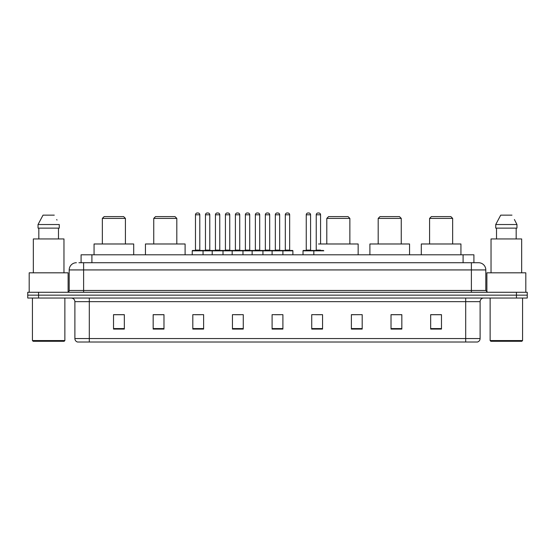 <?xml version="1.0" encoding="UTF-8"?>
<svg xmlns="http://www.w3.org/2000/svg" width="555" height="555" viewBox="0 0 555 555"><rect width="100%" height="100%" fill="white"/><g stroke="black" fill="none" stroke-linecap="round" stroke-linejoin="round"><path stroke-width="0.83" d="M78.928 262.723L83.611 262.723L78.928 262.723L81.092 262.723L81.092 254.794L473.908 254.794L473.908 262.723M76.403 262.723A7.208 7.208 0 0 0 69.195 269.931L69.195 290.473A1.804 1.804 0 0 1 67.391 292.277M485.805 269.931L83.611 269.931L83.611 262.723L478.597 262.723A7.208 7.208 0 0 1 485.805 269.931L485.805 290.473L487.609 292.277M38.559 292.277L27.75 292.277L27.75 295.156L38.559 295.156L27.75 295.156L27.75 298.042L38.559 298.042L38.559 295.156L516.441 295.156L38.559 295.156L38.559 292.277L516.441 292.277L516.441 295.156L527.25 295.156L516.441 295.156L516.441 298.042L38.559 298.042M527.25 292.277L527.25 295.156L527.25 292.277L516.441 292.277M478.486 262.723L476.072 262.723M477.335 342.012L77.665 342.012M77.485 342.012A3.601 3.601 0 0 1 74.89 338.55L89.306 338.55L89.306 342.012L465.694 342.012L465.694 338.55L480.11 338.55L480.11 301.649A3.601 3.601 0 0 1 483.717 298.042M74.89 338.55L74.89 301.649C74.675 299.457 73.475 298.257 71.283 298.042M441.475 329.073L441.475 314.657L430.666 314.657L430.666 329.073L441.475 329.073M401.834 329.073L401.834 314.657L391.025 314.657L391.025 329.073L401.834 329.073M362.193 329.073L362.193 314.657L351.377 314.657L351.377 329.073L362.193 329.073M322.552 329.073L322.552 314.657L311.737 314.657L311.737 329.073L322.552 329.073M124.334 329.073L124.334 314.657L113.525 314.657L113.525 329.073L124.334 329.073M163.975 329.073L163.975 314.657L153.166 314.657L153.166 329.073L163.975 329.073M203.623 329.073L203.623 314.657L192.807 314.657L192.807 329.073L203.623 329.073M243.263 329.073L243.263 314.657L232.448 314.657L232.448 329.073L243.263 329.073M282.904 329.073L282.904 314.657L272.096 314.657L272.096 329.073L282.904 329.073M527.25 298.042L527.25 295.156L527.25 298.042L516.441 298.042M465.694 342.012L477.231 342.012M362.193 314.657L351.377 314.727L362.193 314.657M234.869 314.727L240.273 314.727M194.937 314.727L200.341 314.727M315.698 314.727L321.109 314.727M274.794 314.727L280.206 314.727M163.975 314.727L153.166 314.727M124.334 314.727L113.525 314.727M401.834 314.727L391.025 314.727M441.475 314.727L430.666 314.727M64.151 341.29L33.154 341.29L32.433 340.569L64.873 340.569L64.151 341.29M32.433 298.042L32.433 340.569M64.873 298.042L64.873 340.569M68.112 292.124L68.112 272.817L29.193 272.817L29.193 292.277M63.971 272.817L63.971 238.941L33.335 238.941L33.335 272.817M58.483 228.126L58.483 238.941L58.483 228.126M38.038 224.525L43.026 215.153L38.038 224.525L38.038 228.126L59.267 228.126L59.267 224.525L38.038 224.525M56.992 220.071L56.707 219.53M38.822 228.126L38.822 238.941M54.279 215.153L43.026 215.153M102.349 218.399L125.416 218.399L123.612 216.596L104.153 216.596L102.349 218.399L102.349 243.985M125.416 218.399L125.416 243.985M133.706 254.794L133.706 243.985L94.059 243.985L94.059 254.794M153.742 218.399L176.809 218.399L175.005 216.596L155.546 216.596L153.742 218.399L153.742 243.985M176.809 218.399L176.809 243.985M185.099 254.794L185.099 243.985L145.452 243.985L145.452 254.794M326.798 218.399L349.865 218.399L348.061 216.596L328.602 216.596L326.798 218.399L326.798 243.985M349.865 218.399L349.865 243.985M358.155 254.794L358.155 243.985L318.514 243.985M378.191 218.399L401.258 218.399L399.454 216.596L379.995 216.596L378.191 218.399L378.191 243.985M401.258 218.399L401.258 243.985M409.548 254.794L409.548 243.985L369.901 243.985L369.901 254.794M429.584 218.399L452.651 218.399L450.847 216.596L431.388 216.596L429.584 218.399L429.584 243.985M452.651 218.399L452.651 243.985M460.941 254.794L460.941 243.985L421.294 243.985L421.294 254.794M521.846 341.29L490.849 341.29L490.127 340.569L522.567 340.569L521.846 341.29M490.127 298.042L490.127 340.569M522.567 298.042L522.567 340.569M525.807 292.277L525.807 272.817L486.888 272.817L486.888 292.124M521.665 272.817L521.665 238.941L491.029 238.941L491.029 272.817M514.686 220.071L516.962 224.525L495.733 224.525L500.721 215.153L495.733 224.525L495.733 228.126L516.962 228.126L516.962 224.525L516.962 228.126M516.962 224.525L514.402 219.53M496.517 228.126L496.517 238.941M516.178 238.941L516.178 228.126M511.974 215.153L500.721 215.153M282.44 250.472L292.527 250.472A0.361 0.361 0 0 1 292.887 250.832L192.231 250.832A0.361 0.361 0 0 1 192.592 250.472L202.686 250.472A0.361 0.361 0 0 1 203.047 250.832L203.047 254.794M199.8 250.111A0.361 0.361 0 0 0 200.161 250.472L195.117 250.472A0.361 0.361 0 0 0 195.478 250.111L199.8 250.111L199.8 214.792A1.804 1.804 0 0 0 197.996 212.988L197.275 212.988A1.804 1.804 0 0 0 195.478 214.792L195.478 250.111M192.231 250.832L192.231 254.794M212.197 254.794L212.197 250.832A0.361 0.361 0 0 1 212.558 250.472L222.652 250.472A0.361 0.361 0 0 1 223.006 250.832L223.006 254.794M219.766 250.111A0.361 0.361 0 0 0 220.127 250.472L215.083 250.472A0.361 0.361 0 0 0 215.444 250.111L219.766 250.111L219.766 214.792A1.804 1.804 0 0 0 217.962 212.988L217.241 212.988A1.804 1.804 0 0 0 215.444 214.792L215.444 250.111M232.163 254.794L232.163 250.832A0.361 0.361 0 0 1 232.524 250.472L242.611 250.472A0.361 0.361 0 0 1 242.972 250.832L242.972 254.794M239.732 250.111A0.361 0.361 0 0 0 240.093 250.472L235.049 250.472A0.361 0.361 0 0 0 235.403 250.111L239.732 250.111L239.732 214.792A1.804 1.804 0 0 0 237.928 212.988L237.207 212.988A1.804 1.804 0 0 0 235.403 214.792L235.403 250.111M252.13 254.794L252.13 250.832A0.361 0.361 0 0 1 252.49 250.472L262.577 250.472A0.361 0.361 0 0 1 262.938 250.832L262.938 254.794M259.698 250.111A0.361 0.361 0 0 0 260.059 250.472L255.009 250.472A0.361 0.361 0 0 0 255.369 250.111L259.698 250.111L259.698 214.792A1.804 1.804 0 0 0 257.895 212.988L257.173 212.988A1.804 1.804 0 0 0 255.369 214.792L255.369 250.111M272.096 254.794L272.096 250.832A0.361 0.361 0 0 1 272.456 250.472L282.544 250.472A0.361 0.361 0 0 1 282.904 250.832L282.904 254.794M279.664 250.111A0.361 0.361 0 0 0 280.025 250.472L274.975 250.472A0.361 0.361 0 0 0 275.335 250.111L279.664 250.111L279.664 214.792A1.804 1.804 0 0 0 277.861 212.988L277.139 212.988A1.804 1.804 0 0 0 275.335 214.792L275.335 250.111M323.808 250.832L303.016 250.832A0.361 0.361 0 0 1 303.377 250.472L313.464 250.472A0.361 0.361 0 0 1 313.825 250.832L313.825 254.794M310.585 250.111A0.361 0.361 0 0 0 310.946 250.472L305.902 250.472A0.361 0.361 0 0 0 306.256 250.111L310.585 250.111L310.585 214.792A1.804 1.804 0 0 0 308.781 212.988L308.06 212.988A1.804 1.804 0 0 0 306.256 214.792L306.256 250.111M303.016 250.832L303.016 254.794M212.669 250.472L202.575 250.472M205.461 214.792A1.804 1.804 0 0 1 207.258 212.988L207.979 212.988A1.804 1.804 0 0 1 209.783 214.792L205.461 214.792L205.461 250.111A0.361 0.361 0 0 1 205.1 250.472M209.783 214.792L209.783 250.111A0.361 0.361 0 0 0 210.144 250.472M232.628 250.472L222.541 250.472M225.427 214.792A1.804 1.804 0 0 1 227.224 212.988L227.945 212.988A1.804 1.804 0 0 1 229.749 214.792L225.427 214.792L225.427 250.111A0.361 0.361 0 0 1 225.066 250.472M229.749 214.792L229.749 250.111A0.361 0.361 0 0 0 230.11 250.472M252.594 250.472L242.507 250.472M245.386 214.792A1.804 1.804 0 0 1 247.19 212.988L247.912 212.988A1.804 1.804 0 0 1 249.715 214.792L245.386 214.792L245.386 250.111A0.361 0.361 0 0 1 245.026 250.472M249.715 214.792L249.715 250.111A0.361 0.361 0 0 0 250.076 250.472M272.56 250.472L262.473 250.472M265.352 214.792A1.804 1.804 0 0 1 267.156 212.988L267.878 212.988A1.804 1.804 0 0 1 269.681 214.792L265.352 214.792L265.352 250.111A0.361 0.361 0 0 1 264.992 250.472M269.681 214.792L269.681 250.111A0.361 0.361 0 0 0 270.042 250.472M285.319 214.792A1.804 1.804 0 0 1 287.122 212.988L287.844 212.988A1.804 1.804 0 0 1 289.648 214.792L285.319 214.792L285.319 250.111A0.361 0.361 0 0 1 284.958 250.472M289.648 214.792L289.648 250.111A0.361 0.361 0 0 0 290.008 250.472M292.887 250.832L292.887 254.794M313.36 250.472L323.447 250.472M316.239 214.792A1.804 1.804 0 0 1 318.043 212.988L318.764 212.988A1.804 1.804 0 0 1 320.568 214.792L316.239 214.792L316.239 250.111A0.361 0.361 0 0 1 315.878 250.472M320.568 214.792L320.568 243.985M91.908 262.723L91.908 254.794M463.092 262.723L463.092 254.794M83.611 292.277L83.611 269.931L69.195 269.931M69.195 290.473L485.805 290.473M471.389 262.723L471.389 292.277M465.694 298.042L465.694 301.649L74.89 301.649M480.11 301.649L465.694 301.649L465.694 338.55L89.306 338.55L89.306 298.042M282.904 328.574L272.096 328.574M243.263 328.574L232.448 328.574M203.623 328.574L192.807 328.574M163.975 328.574L153.166 328.574M124.334 328.574L113.525 328.574M322.552 328.574L311.737 328.574M362.193 328.574L351.377 328.574M401.834 328.574L391.025 328.574M441.475 328.574L430.666 328.574M199.8 214.792L195.478 214.792M219.766 214.792L215.444 214.792M239.732 214.792L235.403 214.792M259.698 214.792L255.369 214.792M279.664 214.792L275.335 214.792M310.585 214.792L306.256 214.792M205.461 250.111L209.783 250.111M225.427 250.111L229.749 250.111M245.386 250.111L249.715 250.111M265.352 250.111L269.681 250.111M285.319 250.111L289.648 250.111M316.239 250.111L320.568 250.111M477.515 342.012C479.145 341.429 480.013 340.277 480.11 338.55"/></g></svg>
